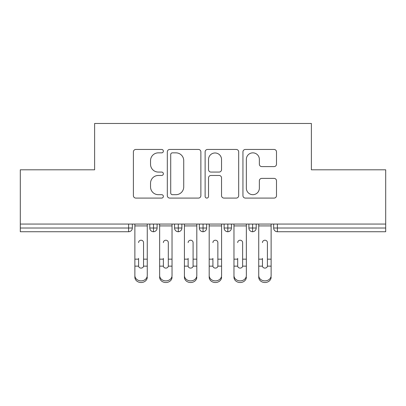 <?xml version="1.0" encoding="UTF-8"?>
<svg xmlns="http://www.w3.org/2000/svg" width="406" height="406" viewBox="0 0 406 406"><rect width="100%" height="100%" fill="white"/><g stroke="black" fill="none" stroke-linecap="round" stroke-linejoin="round"><path stroke-width="0.61" d="M163.364 151.154A1.7 1.7 0 0 0 161.664 149.454L135.827 149.454A2.431 2.431 0 0 0 133.396 151.885L133.396 195.651A2.431 2.431 0 0 0 135.827 198.082L161.664 198.082A1.7 1.7 0 0 0 163.364 196.382A1.7 1.7 0 0 0 161.664 194.682L158.32 194.682A7.78 7.78 0 0 1 150.54 186.897L150.54 183.253A7.78 7.78 0 0 1 158.32 175.468L161.664 175.468A1.7 1.7 0 0 0 163.364 173.768A1.7 1.7 0 0 0 161.664 172.068L158.32 172.068A7.78 7.78 0 0 1 150.54 164.283L150.54 160.639A7.78 7.78 0 0 1 158.32 152.854L161.664 152.854A1.7 1.7 0 0 0 163.364 151.154M274.065 166.597A2.431 2.431 0 0 0 276.496 164.161L276.496 151.885A2.431 2.431 0 0 0 274.065 149.454L245.371 149.454A2.431 2.431 0 0 0 242.94 151.885L242.94 195.651A2.431 2.431 0 0 0 245.371 198.082L274.065 198.082A2.431 2.431 0 0 0 276.496 195.651L276.496 180.817A2.431 2.431 0 0 0 274.065 178.386L261.784 178.386A2.431 2.431 0 0 0 259.353 180.817L259.353 188.176A6.506 6.506 0 0 1 252.847 194.682A6.506 6.506 0 0 1 246.346 188.176L246.346 159.36A6.506 6.506 0 0 1 252.847 152.854A6.506 6.506 0 0 1 259.353 159.36L259.353 164.161A2.431 2.431 0 0 0 261.784 166.597L274.065 166.597M20.3 224.056L385.7 224.056L385.7 169.804L311.382 169.804L311.382 123.48L94.618 123.48L94.618 169.804L20.3 169.804L20.3 228.02L128.621 228.02L128.621 224.056M200.874 151.885A2.431 2.431 0 0 0 198.443 149.454L169.749 149.454A2.431 2.431 0 0 0 167.318 151.885L167.318 195.651A2.431 2.431 0 0 0 169.749 198.082L198.443 198.082A2.431 2.431 0 0 0 200.874 195.651L200.874 151.885M207.557 149.454L236.251 149.454A2.431 2.431 0 0 1 238.682 151.885L238.682 195.651A2.431 2.431 0 0 1 236.251 198.082L223.975 198.082A2.431 2.431 0 0 1 221.539 195.651L221.539 177.904A2.431 2.431 0 0 0 219.108 175.468L210.963 175.468A2.431 2.431 0 0 0 208.532 177.904L208.532 196.382A1.7 1.7 0 0 1 206.832 198.082A1.7 1.7 0 0 1 205.126 196.382L205.126 151.885A2.431 2.431 0 0 1 207.557 149.454M132.336 224.056L132.336 228.02A3.715 3.715 0 0 1 128.621 231.735L20.3 231.735L20.3 228.02M385.7 224.056L385.7 231.735L277.379 231.735A3.715 3.715 0 0 1 273.664 228.02L273.664 224.056L273.664 228.02A3.715 3.715 0 0 0 277.379 231.735L277.379 228.02L385.7 228.02M153.514 231.735A3.715 3.715 0 0 1 149.799 228.02L149.799 224.056L149.799 228.02A3.715 3.715 0 0 0 153.514 231.735A3.715 3.715 0 0 0 157.107 228.025L157.107 224.056L157.107 228.02A3.715 3.715 0 0 1 153.514 231.735L153.514 228.02L157.107 228.02M153.514 224.056L153.514 228.02L149.799 228.02M128.621 231.735A3.715 3.715 0 0 0 132.336 228.02A3.715 3.715 0 0 1 128.621 231.735L128.621 228.02L132.336 228.02M178.29 224.056L178.29 228.02L174.575 228.02L174.575 224.056L174.575 228.02A3.715 3.715 0 0 0 178.29 231.735A3.715 3.715 0 0 0 181.883 228.025L181.883 224.056L181.883 228.02A3.715 3.715 0 0 1 178.29 231.735A3.715 3.715 0 0 1 174.575 228.02A3.715 3.715 0 0 0 178.29 231.735L178.29 228.02L181.883 228.02M203.061 224.056L203.061 228.02L199.346 228.02L199.346 224.056L199.346 228.02A3.715 3.715 0 0 0 203.061 231.735A3.715 3.715 0 0 0 206.654 228.025L206.654 224.056L206.654 228.02A3.715 3.715 0 0 1 203.061 231.735A3.715 3.715 0 0 1 199.346 228.02A3.715 3.715 0 0 0 203.061 231.735L203.061 228.02L206.654 228.02M227.837 224.056L227.837 231.735A3.715 3.715 0 0 1 224.117 228.02L224.117 224.056L224.117 228.02A3.715 3.715 0 0 0 227.837 231.735A3.715 3.715 0 0 0 231.425 228.025L231.425 224.056M252.608 224.056L252.608 231.735A3.715 3.715 0 0 1 248.893 228.02A3.715 3.715 0 0 0 252.608 231.735A3.715 3.715 0 0 1 248.893 228.02L248.893 224.056M256.201 224.056L256.201 228.02A3.715 3.715 0 0 1 252.608 231.735A3.715 3.715 0 0 0 256.201 228.025L248.893 228.02M172.423 152.854A1.7 1.7 0 0 0 170.718 154.559L170.718 192.977A1.7 1.7 0 0 0 172.423 194.682L175.95 194.682A7.78 7.78 0 0 0 183.73 186.897L183.73 160.639A7.78 7.78 0 0 0 175.95 152.854L172.423 152.854M221.539 159.482A6.506 6.506 0 0 0 215.038 152.976A6.506 6.506 0 0 0 208.532 159.482L208.532 169.632A2.431 2.431 0 0 0 210.963 172.068L219.108 172.068A2.431 2.431 0 0 0 221.539 169.632L221.539 159.482M141.07 240.22A2.477 2.395 -0 0 0 138.588 242.615A2.477 2.395 0 0 1 141.07 240.22A2.477 2.395 0 0 1 143.546 242.615L143.536 266.143A2.477 2.131 180 0 1 141.07 268.097A2.477 2.131 180 0 1 138.598 266.143L138.588 259.16L134.873 259.16L134.873 275.552A6.191 5.324 -0 0 0 141.07 280.876A6.191 5.324 -0 0 0 147.261 275.552L147.261 267.787M134.873 277.197L134.873 275.552L134.873 277.197A6.191 5.324 180 0 0 141.07 282.52A6.191 5.324 180 0 0 147.261 277.197M138.588 258.348L138.588 259.16M147.261 224.056L147.261 275.552M134.873 224.056L134.873 259.16M165.841 240.22A2.477 2.395 -0 0 0 163.364 242.615A2.477 2.395 0 0 1 165.841 240.22A2.477 2.395 0 0 1 168.317 242.615L168.307 266.143A2.477 2.131 180 0 1 165.841 268.097A2.477 2.131 180 0 1 163.374 266.143L163.364 259.16L159.649 259.16L159.649 275.552A6.191 5.324 -0 0 0 165.841 280.876A6.191 5.324 -0 0 0 172.032 275.552L172.032 267.787M159.649 277.197L159.649 275.552L159.649 277.197A6.191 5.324 180 0 0 165.841 282.52A6.191 5.324 180 0 0 172.032 277.197M163.364 258.348L163.364 259.16M190.612 240.22A2.477 2.395 -0 0 0 188.135 242.615A2.477 2.395 0 0 1 190.612 240.22A2.477 2.395 0 0 1 193.089 242.615L193.083 266.143A2.477 2.131 180 0 1 190.612 268.097A2.477 2.131 180 0 1 188.145 266.143L188.135 259.16L184.42 259.16L184.42 275.552A6.191 5.324 -0 0 0 190.612 280.876A6.191 5.324 -0 0 0 196.808 275.552L196.808 267.787M184.42 277.197L184.42 275.552L184.42 277.197A6.191 5.324 180 0 0 190.612 282.52A6.191 5.324 180 0 0 196.808 277.197M188.135 258.348L188.135 259.16M215.388 240.22A2.477 2.395 -0 0 0 212.911 242.615A2.477 2.395 0 0 1 215.388 240.22A2.477 2.395 0 0 1 217.865 242.615L217.855 266.143A2.477 2.131 180 0 1 215.388 268.097A2.477 2.131 180 0 1 212.917 266.143L212.911 259.16L209.191 259.16L209.191 275.552A6.191 5.324 -0 0 0 215.388 280.876A6.191 5.324 -0 0 0 221.58 275.552L221.58 267.787M209.191 277.197L209.191 275.552L209.191 277.197A6.191 5.324 180 0 0 215.388 282.52A6.191 5.324 180 0 0 221.58 277.197M212.911 258.348L212.911 259.16M240.159 240.22A2.477 2.395 -0 0 0 237.683 242.615A2.477 2.395 0 0 1 240.159 240.22A2.477 2.395 0 0 1 242.636 242.615L242.626 266.143A2.477 2.131 180 0 1 240.159 268.097A2.477 2.131 180 0 1 237.693 266.143L237.683 259.16L233.968 259.16L233.968 275.552A6.191 5.324 -0 0 0 240.159 280.876A6.191 5.324 -0 0 0 246.351 275.552L246.351 267.787M233.968 277.197L233.968 275.552L233.968 277.197A6.191 5.324 180 0 0 240.159 282.52A6.191 5.324 180 0 0 246.351 277.197M237.683 258.348L237.683 259.16M172.032 224.056L172.032 275.552M159.649 224.056L159.649 259.16M196.808 224.056L196.808 275.552M184.42 224.056L184.42 259.16M221.58 224.056L221.58 275.552M209.191 224.056L209.191 259.16M246.351 224.056L246.351 275.552M233.968 224.056L233.968 259.16M264.93 240.22A2.477 2.395 -0 0 0 262.454 242.615A2.477 2.395 0 0 1 264.93 240.22A2.477 2.395 0 0 1 267.412 242.615L267.402 266.143A2.477 2.131 180 0 1 264.93 268.097A2.477 2.131 180 0 1 262.464 266.143L262.454 259.16L258.739 259.16L258.739 275.552A6.191 5.324 -0 0 0 264.93 280.876A6.191 5.324 -0 0 0 271.127 275.552L271.127 267.787M262.454 258.348L262.454 259.16M271.127 277.197A6.191 5.324 180 0 1 264.93 282.52A6.191 5.324 180 0 1 258.739 277.197L258.739 275.552M271.127 224.056L271.127 275.552M258.739 224.056L258.739 259.16M277.379 224.056L277.379 228.02L273.664 228.02A3.715 3.715 0 0 0 277.379 231.735M224.117 228.02A3.715 3.715 0 0 0 227.837 231.735A3.715 3.715 0 0 0 231.425 228.025L224.117 228.02M147.261 259.16L143.546 259.16M147.261 225.924L134.873 225.924M138.598 266.143L134.873 266.143M147.261 266.143L143.536 266.143M172.032 259.16L168.317 259.16M172.032 225.924L159.649 225.924M163.374 266.143L159.649 266.143M172.032 266.143L168.307 266.143M196.808 259.16L193.089 259.16M196.808 225.924L184.42 225.924M188.145 266.143L184.42 266.143M196.808 266.143L193.083 266.143M221.58 259.16L217.865 259.16M221.58 225.924L209.191 225.924M212.917 266.143L209.191 266.143M221.58 266.143L217.855 266.143M246.351 259.16L242.636 259.16M246.351 225.924L233.968 225.924M237.693 266.143L233.968 266.143M246.351 266.143L242.626 266.143M271.127 259.16L267.412 259.16M271.127 225.924L258.739 225.924M262.464 266.143L258.739 266.143M271.127 266.143L267.402 266.143"/></g></svg>
